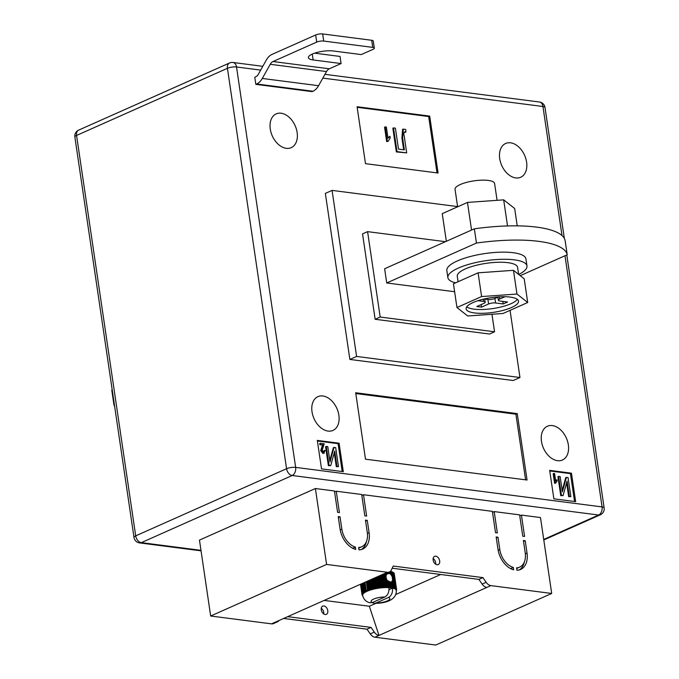 <?xml version="1.0" encoding="UTF-8"?>
<svg xmlns="http://www.w3.org/2000/svg" width="679" height="679" viewBox="0 0 679 679"><rect width="100%" height="100%" fill="white"/><g stroke="black" fill="none" stroke-linecap="round" stroke-linejoin="round"><path stroke-width="1.02" d="M389.313 581.648L390.069 586.715A17.484 4.906 -8.4 0 1 390.705 586.783L389.984 581.886L386.962 580.256L386.062 577.439L386.181 574.969L387.454 573.772L389.449 573.483L390.764 574.29L392.131 576.496L393.735 587.36A17.484 4.906 -8.4 0 1 394.176 587.496L394.109 588.54A16.983 4.761 171.6 0 0 393.175 588.235A16.983 4.761 171.6 0 0 392.547 588.082C392.869 592.597 391.503 595.729 388.456 597.486L376.141 602.969A9.489 2.665 171.6 0 0 387.378 600.89A9.489 2.665 171.6 0 0 388.456 597.486M387.327 572.932L387.454 573.772L388.116 573.5L387.989 572.635M323.764 613.96A4.498 3.047 66 0 0 323.756 612.45A4.498 3.047 66 0 0 321.243 608.299M321.252 609.81A4.498 3.047 -114 0 1 322.695 606.126A4.498 3.047 -114 0 1 327.787 610.659A4.498 3.047 -114 0 1 326.353 614.342A4.498 3.047 -114 0 1 321.252 609.81M435.655 564.173A4.498 3.047 66 0 0 435.646 562.662A4.498 3.047 66 0 0 433.134 558.511M439.678 560.871A4.498 3.047 66 0 0 434.585 556.339A4.498 3.047 66 0 0 433.143 560.022A4.498 3.047 66 0 0 438.244 564.555A4.498 3.047 66 0 0 439.678 560.871M341.868 529.17L340.043 516.838L338.227 516.6L340.052 528.933A19.988 13.529 66 0 0 355.728 549.455L355.372 547.062A17.484 11.84 66 0 1 341.868 529.17L340.213 529.909M527.031 553.054L525.207 540.722L523.39 540.484L525.215 552.816A17.484 11.84 -114 0 1 519.613 567.16A17.484 11.84 -114 0 1 516.575 567.856L516.923 570.25A19.988 13.529 -114 0 0 520.632 569.435A19.988 13.529 -114 0 0 527.031 553.054L525.342 553.809M513.655 569.825L513.307 567.44A17.484 11.84 -114 0 1 499.803 549.54L497.979 537.208L496.162 536.97L497.987 549.311A19.988 13.529 -114 0 0 513.655 569.825M358.996 549.871L358.639 547.486A17.484 11.84 66 0 0 361.686 546.782A17.484 11.84 66 0 0 367.28 532.446L365.463 520.114L367.271 520.343L369.096 532.684A19.988 13.529 66 0 1 362.696 549.065A19.988 13.529 66 0 1 358.996 549.871M339.415 512.56L337.599 512.331L334.45 490.985L315.387 488.524L326.591 564.427L387.412 572.278A7.494 5.076 66 0 0 389.406 572.007A7.494 5.076 66 0 0 391.299 570.08L393.251 566.048L482.93 577.617L486.172 582.319A7.494 5.076 -114 0 0 490.883 585.621L551.696 593.463L540.484 517.559L521.43 515.098L524.578 536.452L522.762 536.215L519.613 514.869L494.193 511.584L497.351 532.939L495.534 532.701L492.377 511.355L363.494 494.728L366.643 516.074L364.827 515.845L361.678 494.49L336.258 491.214L339.415 512.56M334.594 491.961L336.258 491.214M361.822 495.475L363.494 494.728M492.521 512.331L494.193 511.584M519.758 515.845L521.43 515.098M271.49 623.857L275.521 622.066A7.494 5.076 66 0 0 277.516 621.794L273.484 623.585A7.494 5.076 66 0 1 271.49 623.857L210.668 616.014L199.465 540.111L315.387 488.524M551.696 593.463L435.774 645.05L374.961 637.208A7.494 5.076 -114 0 1 370.25 633.906L367.008 629.195L283.644 618.45M374.961 637.208L378.992 635.408L369.342 606.245L324.163 600.414M369.342 606.245L375.852 603.351M395.823 594.464L440.713 574.485M391.367 575.02L390.841 571.421A17.484 4.906 171.6 0 0 390.417 571.328M390.866 571.625L391.401 571.574L392.131 576.496M394.176 587.496L391.851 571.718A17.484 4.906 171.6 0 0 391.401 571.574M391.876 571.922L392.326 571.896L394.652 587.674A17.484 4.906 -8.4 0 1 395.025 587.844L394.889 588.88A16.983 4.761 171.6 0 0 394.109 588.54L394.652 587.674M395.025 587.844L392.691 572.058A17.484 4.906 171.6 0 0 392.326 571.896M392.725 572.27L395.407 588.048A17.484 4.906 -8.4 0 1 395.696 588.235L395.501 589.27A16.983 4.761 171.6 0 0 394.889 588.88L395.407 588.048M395.696 588.235L393.37 572.448A17.484 4.906 171.6 0 0 393.082 572.261M393.404 572.677L395.984 588.464A17.484 4.906 -8.4 0 1 396.197 588.668L395.933 589.703A16.983 4.761 171.6 0 0 395.501 589.27L395.984 588.464M396.197 588.668L393.862 572.881A17.484 4.906 171.6 0 0 393.659 572.677M393.896 573.118L396.383 588.914A17.484 4.906 -8.4 0 1 396.502 589.134L396.18 590.17A16.983 4.761 171.6 0 0 395.933 589.703L396.383 588.914M396.502 589.134L394.168 573.348A17.484 4.906 171.6 0 0 394.049 573.127M394.21 573.611L396.587 589.397A17.484 4.906 -8.4 0 1 396.612 589.499A17.484 4.906 -8.4 0 1 396.621 589.635L396.247 590.662A16.983 4.761 171.6 0 0 396.239 590.399A16.983 4.761 171.6 0 0 396.18 590.17L396.587 589.397M287.684 616.651L371.04 627.404L374.29 632.107A7.494 5.076 -114 0 0 378.992 635.408L486.851 587.42A7.494 5.076 -114 0 1 482.141 584.11L478.899 579.408L482.93 577.617M275.521 622.066L383.372 574.069A7.494 5.076 66 0 0 385.375 573.797L389.406 572.007M210.668 616.014L326.591 564.427M277.516 621.794A7.494 5.076 66 0 0 279.052 620.496M371.04 627.404L367.008 629.195M392.199 568.23L478.899 579.408M372.296 602.596L374.375 603.334L376.141 602.969M388.609 581.614L389.5 587.658A16.983 4.761 171.6 0 0 388.914 587.615C389.237 592.122 387.879 595.262 384.823 597.019L372.508 602.502L369.979 602.757C366.134 601.917 363.689 599.455 362.628 595.364A16.983 4.761 171.6 0 1 362.611 595.101L362.009 594.201A17.484 4.906 -8.4 0 1 362.068 593.955L362.73 594.583A16.983 4.761 171.6 0 0 362.611 595.101L362 594.481A17.484 4.906 -8.4 0 0 362.009 594.609L360.481 584.254M388.914 587.615A16.983 4.761 171.6 0 0 388.04 587.573A16.983 4.761 171.6 0 0 386.487 587.556A16.983 4.761 171.6 0 0 384.849 587.59A16.983 4.761 171.6 0 0 383.151 587.683A16.983 4.761 171.6 0 0 381.42 587.827A16.983 4.761 171.6 0 0 379.663 588.039A16.983 4.761 171.6 0 0 377.906 588.294A16.983 4.761 171.6 0 0 376.158 588.6A16.983 4.761 171.6 0 0 374.452 588.956A16.983 4.761 171.6 0 0 372.805 589.355A16.983 4.761 171.6 0 0 371.226 589.796A16.983 4.761 171.6 0 0 369.732 590.263A16.983 4.761 171.6 0 0 368.349 590.764A16.983 4.761 171.6 0 0 367.084 591.29A16.983 4.761 171.6 0 0 365.964 591.825A16.983 4.761 171.6 0 0 364.979 592.377A16.983 4.761 171.6 0 0 364.165 592.937A16.983 4.761 171.6 0 0 363.511 593.488A16.983 4.761 171.6 0 0 363.027 594.04A16.983 4.761 171.6 0 0 362.73 594.583L362.179 593.658A17.484 4.906 -8.4 0 1 362.323 593.404L363.027 594.04L362.544 593.106A17.484 4.906 -8.4 0 1 362.764 592.843L363.511 593.488L363.078 592.538A17.484 4.906 -8.4 0 1 363.392 592.266L364.165 592.937L363.8 591.961A17.484 4.906 -8.4 0 1 364.19 591.698L364.979 592.377L364.691 591.392A17.484 4.906 -8.4 0 1 365.158 591.129L365.964 591.825L365.743 590.823A17.484 4.906 -8.4 0 1 366.278 590.569L367.084 591.29L366.94 590.272A17.484 4.906 -8.4 0 1 367.543 590.026L368.349 590.764L368.273 589.737A17.484 4.906 -8.4 0 1 368.935 589.499L369.732 590.263L369.732 589.236A17.484 4.906 -8.4 0 1 370.437 589.007L371.226 589.796L371.286 588.761A17.484 4.906 -8.4 0 1 372.041 588.549L372.805 589.355L372.941 588.32A17.484 4.906 -8.4 0 1 373.722 588.124L374.452 588.956L374.655 587.921A17.484 4.906 -8.4 0 1 375.47 587.751L376.158 588.6L376.421 587.564A17.484 4.906 -8.4 0 1 377.252 587.42L377.906 588.294L378.22 587.259A17.484 4.906 -8.4 0 1 379.06 587.14L379.663 588.039L380.036 587.012A17.484 4.906 -8.4 0 1 380.868 586.911L381.42 587.827L381.836 586.817A17.484 4.906 -8.4 0 1 382.667 586.741L383.151 587.683L383.618 586.673A17.484 4.906 -8.4 0 1 384.424 586.631L384.849 587.59L385.349 586.597A17.484 4.906 -8.4 0 1 386.122 586.58L386.487 587.556L387.013 586.571A17.484 4.906 -8.4 0 1 387.751 586.588L388.04 587.573L388.592 586.614A17.484 4.906 -8.4 0 1 389.288 586.656L389.5 587.658L390.069 586.715M388.473 581.173L389.288 586.656M387.684 580.52L388.592 586.614M390.705 586.783L390.858 587.793L391.427 586.877L390.705 581.979L391.257 581.903L392.08 587.989A16.983 4.761 171.6 0 0 390.858 587.793A16.983 4.761 171.6 0 0 389.5 587.658M391.427 586.877A17.484 4.906 -8.4 0 1 392.012 586.962M392.632 579.934L392.089 580.918L393.175 588.235L393.735 587.36M392.267 581.114L391.842 581.606L392.649 587.089A17.484 4.906 -8.4 0 1 393.166 587.208M390.332 571.395L390.764 574.29M389.237 572.074L389.449 573.483M385.969 573.534L386.181 574.969M386.614 573.246L386.792 574.426M386.962 580.256L388.04 587.573M386.657 579.162L387.751 586.588M362.934 596.06L362.238 595.203A17.484 4.906 -8.4 0 1 362.119 594.982L362.034 594.719A17.484 4.906 -8.4 0 1 362.009 594.609M360.49 584.254L362 594.481M360.541 584.229L362.009 594.201M360.625 584.195L362.068 593.955M360.778 584.127L362.179 593.658M360.939 584.05L362.323 593.404M361.186 583.94L362.544 593.106M361.44 583.83L362.764 592.843M361.771 583.677L363.078 592.538M362.102 583.533L363.392 592.266M362.527 583.346L363.8 591.961M362.934 583.168L364.19 591.698M363.443 582.938L364.691 591.392M363.919 582.726L365.158 591.129M364.504 582.463L365.743 590.823M365.047 582.226L366.278 590.569M367.084 591.29L366.94 590.272M366.304 581.665L367.543 590.026M367.033 581.343L368.273 589.737M367.687 581.054L368.935 589.499M368.468 580.698L369.732 589.236M369.164 580.392L370.437 589.007M369.996 580.019L371.286 588.761M370.734 579.696L372.041 588.549M371.608 579.306L372.941 588.32M372.372 578.966L373.722 588.124M373.272 578.567L374.655 587.921M374.061 578.211L375.47 587.751M374.978 577.804L376.421 587.564M375.776 577.447L377.252 587.42M376.709 577.031L378.22 587.259M377.516 576.675L379.06 587.14M378.449 576.259L380.036 587.012M379.247 575.902L380.868 586.911M380.172 575.495L381.836 586.817M380.953 575.147L382.667 586.741M381.853 574.748L383.618 586.673M382.617 574.409L384.424 586.631M383.499 574.086L385.349 586.597M384.28 574.086L386.122 586.58M385.833 573.594L386.147 575.724M385.137 573.891L387.013 586.571M387.259 572.957L387.395 573.857M388.583 572.372L388.736 573.399M389.771 571.811L390.06 573.747M389.008 589.661L392.547 588.082A16.983 4.761 -8.4 0 0 392.08 587.989L392.649 587.089M396.587 589.745L396.612 589.915A17.484 4.906 -8.4 0 1 396.553 590.161L396.434 590.45M396.247 590.662L396.612 589.915M391.842 581.606L391.189 581.954M390.705 581.979L390.018 582.107M384.492 574.061L386.487 587.556M382.888 574.29L384.849 587.59M381.284 575.003L383.151 587.683M379.629 575.733L381.42 587.827M377.957 576.479L379.663 588.039M376.268 577.235L377.906 588.294M374.587 577.982L376.158 588.6M372.941 578.712L374.452 588.956M371.337 579.425L372.805 589.355M369.792 580.112L371.226 589.796M368.332 580.766L369.732 590.263M366.966 581.368L368.349 590.764M524.332 562.025A19.988 13.529 -114 0 1 519.333 569.902M519.613 567.16L517.092 568.281A17.484 11.84 -114 0 1 516.66 568.459M523.534 541.46L525.207 540.722M496.307 537.946L497.979 537.208M510.812 568.713L510.786 568.561A17.484 11.84 -114 0 1 510.124 568.348M510.786 568.561L513.307 567.44M358.724 548.089A17.484 11.84 66 0 0 359.166 547.902L361.686 546.782M365.608 521.09L367.271 520.343M361.398 549.532A19.988 13.529 66 0 0 366.397 541.655M352.189 547.97A17.484 11.84 66 0 0 352.851 548.182L355.372 547.062M338.371 517.576L340.043 516.838M270.259 129.035A18.486 12.511 -114 0 1 276.183 113.885A18.486 12.511 -114 0 1 297.13 132.507A18.486 12.511 -114 0 1 291.215 147.657A18.486 12.511 -114 0 1 270.259 129.035M499.719 158.64A18.486 12.511 -114 0 1 505.634 143.481A18.486 12.511 -114 0 1 526.59 162.103A18.486 12.511 -114 0 1 520.666 177.261A18.486 12.511 -114 0 1 499.719 158.64M541.477 441.392A18.486 12.511 -114 0 1 547.393 426.234A18.486 12.511 -114 0 1 568.34 444.855A18.486 12.511 -114 0 1 562.424 460.014A18.486 12.511 -114 0 1 541.477 441.392M312.017 411.797A18.486 12.511 -114 0 1 317.933 396.638A18.486 12.511 -114 0 1 338.88 415.259A18.486 12.511 -114 0 1 332.965 430.418A18.486 12.511 -114 0 1 312.017 411.797M112.213 389.967L111.78 390.153L113.885 404.387A89.934 25.225 171.6 0 0 114.658 406.483M357.078 106.73L429.688 116.092L438.091 173.026L365.48 163.656L357.078 106.73M575.656 501.645L553.877 498.836L549.667 470.369L571.455 473.178L575.656 501.645M349.872 359.437L325.351 193.388L332.073 190.4L356.594 356.441L349.872 359.437L513.248 380.512L519.97 377.516L510.056 310.354M321.515 468.866L317.305 440.399L339.093 443.209L343.294 471.676L321.515 468.866M355.686 392.759L517.245 413.604L527.057 480.019L365.489 459.182L355.686 392.759M314.632 53.166L340.035 56.442L341.087 63.554L329.323 68.791A7.494 5.101 97.4 0 0 326.514 71.558L318.57 85.707A14.989 10.202 -82.6 0 1 312.943 91.249L312.102 91.623L255.83 84.357L254.778 77.245L255.618 76.871A7.494 5.101 97.4 0 0 258.436 74.104L266.372 59.956A14.989 10.202 -82.6 0 1 271.999 54.413L315.676 34.977A4.999 1.4 -8.4 0 1 322.669 33.95L323.722 41.063A4.999 1.4 171.6 0 0 316.728 42.09L315.676 34.977M113.885 404.387L114.318 404.2M491.961 314.25L494.55 331.785L380.181 317.034L367.577 231.641L445.441 241.682M454.633 291.732L386.733 282.973L384.628 268.748L474.349 228.823A89.934 25.225 -8.4 0 1 565.115 240.527L567.22 254.761L520.241 275.666M332.073 190.4L457.595 206.586M356.594 356.441L519.97 377.516M367.577 231.641L362.535 233.882L375.147 319.283L489.508 334.034L494.55 331.785M380.181 317.034L375.147 319.283M386.733 282.973L476.446 243.057A89.934 25.225 -8.4 0 1 567.22 254.761M474.349 228.823L476.446 243.057M317.399 440.994L338.083 443.659L339.093 443.209M338.083 443.659L342.199 471.532M323.484 452.18L324.341 450.355L325.114 450.576L323.603 453.156L324.333 453.08L322.924 453.462L320.692 450.559L322.661 445.084L319.834 444.72L319.665 443.608L320.344 443.311L324.206 443.811L322.126 450.381L323.875 452.129M322.814 452.477L324.341 450.355M338.49 466.592L336.979 466.397L334.722 451.119L330.724 465.59L329.06 465.378L326.251 446.4L327.762 446.595L330.028 461.907L334.026 447.402L335.689 447.614L338.49 466.592L336.309 466.702L334.255 452.808M330.724 465.59L328.381 465.675L325.581 446.697L326.251 446.4M329.816 460.515L333.355 447.699L334.026 447.402M549.761 470.963L570.445 473.628L571.455 473.178M570.445 473.628L574.561 501.509M556.992 479.756L557.153 480.868L555.745 483.1L554.582 483.338L553.164 473.73L554.59 473.526L555.702 481.046L556.992 479.756L555.626 480.571M570.852 496.57L569.341 496.374L567.084 481.088L563.086 495.568L561.423 495.347L558.613 476.369L560.124 476.565L562.39 491.876L566.388 477.379L568.051 477.592L570.852 496.57L568.671 496.672L566.617 482.777M563.086 495.568L560.744 495.653L557.943 476.675L558.613 476.369M562.178 490.484L565.717 477.676L566.388 477.379M355.796 393.548L515.904 414.198L517.245 413.604M515.904 414.198L525.597 479.832M357.162 107.316L428.678 116.542L429.688 116.092M428.678 116.542L436.996 172.882M389.95 136.335L390.196 137.998L388.082 141.351L386.674 141.555L384.543 127.143L386.351 126.981L388.015 138.261L389.95 136.335L387.938 137.727M405.838 132.218L404.939 131.802C403.818 132.498 403.581 133.958 404.226 136.19L406.687 152.877L397.02 151.629L393.514 127.907L395.399 128.153L398.497 149.1L404.387 149.864L402.588 137.684L403.25 129.086L405.779 129.494L405.838 132.218L404.192 132.099M406.687 152.877L396.349 151.926L392.844 128.212L393.514 127.907M403.657 149.77L401.917 137.981L402.579 129.383L403.25 129.086M561.423 495.347L560.744 495.653M569.341 496.374L568.671 496.672M555.745 483.1L554.582 483.338M555.252 483.041L553.835 473.433M329.06 465.378L328.381 465.675M336.979 466.397L336.309 466.702M322.924 453.462L323.603 453.156L321.371 450.262L323.331 444.787L322.661 445.084M323.331 444.787L319.834 444.72M322.483 446.485L321.812 446.782M321.371 450.262L320.692 450.559M320.505 444.422L320.344 443.311M397.02 151.629L396.349 151.926M388.082 141.351L386.674 141.555M387.344 141.257L385.214 126.837M255.83 84.357L256.67 83.984A14.989 10.202 -82.6 0 0 262.298 78.45L270.234 64.301A7.494 5.101 97.4 0 1 273.051 61.534L316.728 42.09M312.264 54.082L313.129 59.947A14.989 4.201 171.6 0 1 308.376 57.656A14.989 4.201 171.6 0 1 316.983 52.453A14.989 4.201 171.6 0 1 333.287 50.976L361.245 54.583L373.009 49.355A4.999 1.4 171.6 0 0 374.316 48.158A4.999 1.4 171.6 0 0 372.737 47.386L371.685 40.273L322.669 33.95M371.685 40.273A4.999 1.4 -8.4 0 1 373.263 41.037L374.316 48.158M372.737 47.386L323.722 41.063M313.129 59.947L341.087 63.554M517.228 225.852L514.674 208.504L503.682 199.855L467.475 202.418L442.25 213.639L446.332 241.283M503.682 199.855L507.536 225.937M467.475 202.418L471.557 230.062M455.584 282.846A39.968 11.212 -8.4 0 1 447.885 277.635A39.968 11.212 -8.4 0 1 458.384 268.052A39.968 11.212 -8.4 0 1 501.102 259.319A39.968 11.212 -8.4 0 1 526.972 265.964A39.968 11.212 -8.4 0 1 518.739 274.477M447.885 277.635L446.833 270.522A39.968 11.212 -8.4 0 1 457.332 260.94A39.968 11.212 -8.4 0 1 500.05 252.198A39.968 11.212 -8.4 0 1 525.919 258.843L526.972 265.964M458.087 281.734L457.281 276.251A30.479 8.547 -8.4 0 1 465.183 268.986A30.479 8.547 -8.4 0 1 497.783 262.281A30.479 8.547 -8.4 0 1 517.576 267.348L518.62 274.384M511.576 307.494A26.481 7.427 -8.4 0 1 483.278 313.282A26.481 7.427 -8.4 0 1 466.134 308.877A26.481 7.427 -8.4 0 1 473.093 302.528A26.481 7.427 -8.4 0 1 501.391 296.74A26.481 7.427 -8.4 0 1 518.527 301.145A26.481 7.427 -8.4 0 1 511.576 307.494M517.364 299.371A26.481 7.427 -8.4 0 1 511.015 303.7A26.481 7.427 -8.4 0 1 466.745 306.849M497.079 200.322L494.592 183.483A19.988 5.602 171.6 0 0 481.657 180.164A19.988 5.602 171.6 0 0 460.294 184.527A19.988 5.602 171.6 0 0 455.049 189.322L457.629 206.798M456.959 307.519L453.453 283.797L478.092 272.831L513.468 270.327L524.205 278.78L527.71 302.503L503.071 313.469L467.695 315.973L456.959 307.519L481.598 296.553L516.974 294.049L527.71 302.503M478.092 272.831L481.598 296.553M513.468 270.327L516.974 294.049M484.195 298.981L487.963 299.473A4.999 1.4 -8.4 0 0 494.957 298.446L498.462 296.884M504.921 296.723L499.676 299.049L499.345 296.825M502.825 301.383L503.207 303.946L507.569 302.002L499.948 301.018A4.999 1.4 -8.4 0 1 498.361 300.245A4.999 1.4 -8.4 0 1 499.676 299.049M503.207 303.946L495.577 302.961L494.915 298.463M487.921 299.464L488.591 303.988A4.999 1.4 -8.4 0 1 495.577 302.961M488.591 303.988L481.53 307.129L476.811 306.518L483.872 303.377A4.999 1.4 -8.4 0 0 485.179 302.18A4.999 1.4 -8.4 0 0 483.601 301.417L477.965 300.687M481.156 304.582L481.53 307.129M486.851 587.42L490.883 585.621M383.372 574.069L387.412 572.278M374.29 632.107L370.25 633.906M482.141 584.11L486.172 582.319M384.823 597.019A9.489 2.665 171.6 0 0 373.586 599.107A9.489 2.665 171.6 0 0 372.508 602.502M498.148 550.279L499.803 549.54M367.407 533.431L369.096 532.684M260.685 70.098L236.521 66.975L295.654 467.39L602.078 506.916L564.987 255.754M562.008 235.571L542.954 106.501L322.831 78.11M543.718 539.457L598.623 515.03L292.191 475.504L141.325 542.64L200.976 550.329M286.563 468.722L227.44 68.316L76.566 135.444L135.698 535.858L286.563 468.722A6.493 4.397 66 0 0 292.191 475.504A6.493 4.422 97.4 0 0 295.654 467.39A6.493 1.825 -8.4 0 0 286.563 468.722M139.585 542.911A6.493 4.422 97.4 0 0 141.325 542.64A6.493 4.397 -114 0 1 135.698 535.858A6.493 1.825 -8.4 0 0 133.992 537.42A6.493 6.493 0 0 0 139.585 542.911L201.043 550.839M78.645 130.122A6.493 6.493 0 0 0 74.86 137.005A6.493 1.825 -8.4 0 1 76.566 135.444A6.493 4.397 -114 0 1 78.645 130.122L229.519 62.986A6.493 4.397 66 0 0 227.44 68.316A6.493 1.825 -8.4 0 1 236.521 66.975A6.493 4.422 97.4 0 0 232.99 62.476A6.493 6.493 0 0 0 229.519 62.986M598.623 515.03A6.493 4.397 66 0 0 600.355 514.792A6.493 6.493 0 0 0 604.14 507.909A6.493 1.825 -8.4 0 0 602.078 506.916A6.493 4.422 97.4 0 1 598.623 515.03M324.952 74.342L539.415 102.003A6.493 4.422 97.4 0 1 542.954 106.501A6.493 1.825 -8.4 0 1 545.008 107.503L564.342 238.431M402.588 137.684L401.917 137.981M312.943 91.249L256.67 83.984M329.323 68.791L273.051 61.534M326.514 71.558L270.234 64.301M318.57 85.707L262.298 78.45M483.27 299.201L483.601 301.417M374.375 603.334C389.186 603.419 396.926 597.91 396.239 590.399M396.612 589.499L394.278 573.721M74.86 137.005L133.992 537.42M543.794 539.966L600.355 514.792M566.787 254.956L604.14 507.909M232.99 62.476L262.798 66.321M545.008 107.503A6.493 6.493 0 0 0 539.415 102.003M497.902 297.13L498.361 300.245M484.721 299.049L485.179 302.18"/></g></svg>
